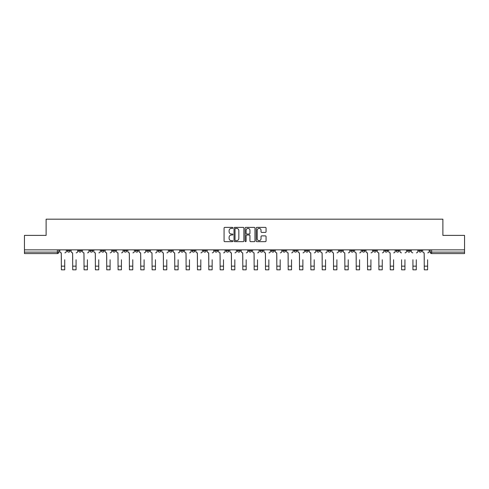 <?xml version="1.0" encoding="UTF-8"?>
<svg xmlns="http://www.w3.org/2000/svg" width="489" height="489" viewBox="0 0 489 489"><rect width="100%" height="100%" fill="white"/><g stroke="black" fill="none" stroke-linecap="round" stroke-linejoin="round"><path stroke-width="0.73" d="M232.868 227.886A0.501 0.501 0 0 0 232.367 227.385L224.787 227.385A0.715 0.715 0 0 0 224.072 228.1L224.072 240.943A0.715 0.715 0 0 0 224.787 241.658L232.367 241.658A0.501 0.501 0 0 0 232.868 241.156A0.501 0.501 0 0 0 232.367 240.661L231.389 240.661A2.286 2.286 0 0 1 229.103 238.375L229.103 237.306A2.286 2.286 0 0 1 231.389 235.02L232.367 235.02A0.501 0.501 0 0 0 232.868 234.524A0.501 0.501 0 0 0 232.367 234.023L231.389 234.023A2.286 2.286 0 0 1 229.103 231.737L229.103 230.667A2.286 2.286 0 0 1 231.389 228.387L232.367 228.387A0.501 0.501 0 0 0 232.868 227.886M373.462 249.861L373.462 250.661L376.371 250.661A1.455 1.455 0 0 1 374.916 252.116A1.455 1.455 0 0 1 373.462 250.661L373.462 249.861M362.123 249.861L362.123 250.661L365.032 250.661A1.455 1.455 0 0 1 363.578 252.116A1.455 1.455 0 0 1 362.123 250.661L362.123 249.861M294.078 249.861L294.078 250.661L296.988 250.661A1.455 1.455 0 0 1 295.533 252.116A1.455 1.455 0 0 1 294.078 250.661L294.078 249.861M282.74 249.861L282.74 250.661L285.643 250.661A1.455 1.455 0 0 1 284.195 252.116A1.455 1.455 0 0 1 282.74 250.661L282.74 249.861M271.395 249.861L271.395 250.661L274.305 250.661A1.455 1.455 0 0 1 272.85 252.116A1.455 1.455 0 0 1 271.395 250.661L271.395 249.861M248.718 249.861L248.718 250.661L251.627 250.661A1.455 1.455 0 0 1 250.172 252.116A1.455 1.455 0 0 1 248.718 250.661L248.718 249.861M226.034 250.661L226.034 249.861L226.034 250.661A1.455 1.455 0 0 0 227.489 252.116A1.455 1.455 0 0 1 226.034 250.661L228.944 250.661A1.455 1.455 0 0 1 227.489 252.116A1.455 1.455 0 0 0 228.944 250.661L228.944 249.861L228.944 250.661M214.695 250.661L214.695 249.861L214.695 250.661A1.455 1.455 0 0 0 216.15 252.116A1.455 1.455 0 0 1 214.695 250.661L217.605 250.661A1.455 1.455 0 0 1 216.15 252.116M203.357 250.661L203.357 249.861L203.357 250.661A1.455 1.455 0 0 0 204.805 252.116A1.455 1.455 0 0 1 203.357 250.661L206.26 250.661A1.455 1.455 0 0 1 204.805 252.116A1.455 1.455 0 0 0 206.26 250.661L206.26 249.861L206.26 250.661M192.012 249.861L192.012 250.661L194.922 250.661A1.455 1.455 0 0 1 193.467 252.116A1.455 1.455 0 0 1 192.012 250.661L192.012 249.861M180.673 249.861L180.673 250.661L183.583 250.661A1.455 1.455 0 0 1 182.128 252.116A1.455 1.455 0 0 1 180.673 250.661L180.673 249.861M169.335 249.861L169.335 250.661L172.238 250.661A1.455 1.455 0 0 1 170.789 252.116A1.455 1.455 0 0 1 169.335 250.661L169.335 249.861M157.99 250.661L157.99 249.861L157.99 250.661A1.455 1.455 0 0 0 159.445 252.116A1.455 1.455 0 0 1 157.99 250.661L160.899 250.661A1.455 1.455 0 0 1 159.445 252.116M135.312 250.661L135.312 249.861L135.312 250.661A1.455 1.455 0 0 0 136.767 252.116A1.455 1.455 0 0 1 135.312 250.661L138.216 250.661A1.455 1.455 0 0 1 136.767 252.116A1.455 1.455 0 0 0 138.216 250.661L138.216 249.861L138.216 250.661M123.968 250.661L123.968 249.861L123.968 250.661A1.455 1.455 0 0 0 125.422 252.116A1.455 1.455 0 0 1 123.968 250.661L126.877 250.661A1.455 1.455 0 0 1 125.422 252.116A1.455 1.455 0 0 0 126.877 250.661L126.877 249.861L126.877 250.661M112.629 250.661L112.629 249.861L112.629 250.661A1.455 1.455 0 0 0 114.084 252.116A1.455 1.455 0 0 1 112.629 250.661L115.538 250.661A1.455 1.455 0 0 1 114.084 252.116A1.455 1.455 0 0 0 115.538 250.661L115.538 249.861L115.538 250.661M101.29 250.661L101.29 249.861L101.29 250.661A1.455 1.455 0 0 0 102.745 252.116A1.455 1.455 0 0 1 101.29 250.661L104.2 250.661A1.455 1.455 0 0 1 102.745 252.116M89.952 250.661L89.952 249.861L89.952 250.661A1.455 1.455 0 0 0 91.4 252.116A1.455 1.455 0 0 1 89.952 250.661L92.855 250.661A1.455 1.455 0 0 1 91.4 252.116A1.455 1.455 0 0 0 92.855 250.661L92.855 249.861L92.855 250.661M78.607 250.661L78.607 249.861L78.607 250.661A1.455 1.455 0 0 0 80.062 252.116A1.455 1.455 0 0 1 78.607 250.661L81.516 250.661A1.455 1.455 0 0 1 80.062 252.116A1.455 1.455 0 0 0 81.516 250.661L81.516 249.861L81.516 250.661M265.356 232.416A0.715 0.715 0 0 0 266.065 231.707L266.065 228.1A0.715 0.715 0 0 0 265.356 227.385L256.933 227.385A0.715 0.715 0 0 0 256.218 228.1L256.218 240.943A0.715 0.715 0 0 0 256.933 241.658L265.356 241.658A0.715 0.715 0 0 0 266.065 240.943L266.065 236.59A0.715 0.715 0 0 0 265.356 235.875L261.749 235.875A0.715 0.715 0 0 0 261.034 236.59L261.034 238.748A1.907 1.907 0 0 1 259.127 240.661A1.907 1.907 0 0 1 257.22 238.748L257.22 230.295A1.907 1.907 0 0 1 259.127 228.387A1.907 1.907 0 0 1 261.034 230.295L261.034 231.707A0.715 0.715 0 0 0 261.749 232.416L265.356 232.416M24.45 249.861L24.45 235.392L46.113 235.392L46.113 219.182L442.887 219.182L442.887 235.392L464.55 235.392L464.55 249.861L24.45 249.861L24.45 252.116L58.833 252.116L58.833 249.861M243.877 228.1A0.715 0.715 0 0 0 243.161 227.385L234.744 227.385A0.715 0.715 0 0 0 234.029 228.1L234.029 240.943A0.715 0.715 0 0 0 234.744 241.658L243.161 241.658A0.715 0.715 0 0 0 243.877 240.943L243.877 228.1M245.839 227.385L254.256 227.385A0.715 0.715 0 0 1 254.971 228.1L254.971 240.943A0.715 0.715 0 0 1 254.256 241.658L250.655 241.658A0.715 0.715 0 0 1 249.94 240.943L249.94 235.735A0.715 0.715 0 0 0 249.225 235.02L246.835 235.02A0.715 0.715 0 0 0 246.126 235.735L246.126 241.156A0.501 0.501 0 0 1 245.625 241.658A0.501 0.501 0 0 1 245.123 241.156L245.123 228.1A0.715 0.715 0 0 1 245.839 227.385M430.167 249.861L430.167 252.116L464.55 252.116L464.55 253.571L431.616 253.571A1.455 1.455 0 0 1 430.167 252.116A1.455 1.455 0 0 0 431.616 253.571L431.616 249.861M464.55 249.861L464.55 252.116M58.833 252.116A1.455 1.455 0 0 1 57.384 253.571L24.45 253.571L24.45 252.116M421.732 249.861L421.732 250.661A1.455 1.455 0 0 1 420.277 252.116A1.455 1.455 0 0 1 418.822 250.661L421.732 250.661M418.822 249.861L418.822 250.661M410.393 249.861L410.393 250.661A1.455 1.455 0 0 1 408.938 252.116A1.455 1.455 0 0 1 407.484 250.661A1.455 1.455 0 0 0 408.938 252.116M407.484 249.861L407.484 250.661L410.393 250.661M399.048 249.861L399.048 250.661A1.455 1.455 0 0 1 397.6 252.116A1.455 1.455 0 0 1 396.145 250.661L399.048 250.661M396.145 249.861L396.145 250.661M387.71 249.861L387.71 250.661A1.455 1.455 0 0 1 386.255 252.116A1.455 1.455 0 0 1 384.8 250.661L387.71 250.661M384.8 249.861L384.8 250.661M376.371 249.861L376.371 250.661M365.032 249.861L365.032 250.661L365.032 249.861M353.688 249.861L353.688 250.661A1.455 1.455 0 0 1 352.233 252.116A1.455 1.455 0 0 1 350.784 250.661L353.688 250.661M350.784 249.861L350.784 250.661M342.349 249.861L342.349 250.661A1.455 1.455 0 0 1 340.894 252.116A1.455 1.455 0 0 1 339.439 250.661L342.349 250.661M339.439 249.861L339.439 250.661M331.01 249.861L331.01 250.661A1.455 1.455 0 0 1 329.555 252.116A1.455 1.455 0 0 1 328.101 250.661L331.01 250.661M328.101 249.861L328.101 250.661M319.665 249.861L319.665 250.661A1.455 1.455 0 0 1 318.211 252.116A1.455 1.455 0 0 1 316.762 250.661L319.665 250.661M316.762 249.861L316.762 250.661M308.327 249.861L308.327 250.661A1.455 1.455 0 0 1 306.872 252.116A1.455 1.455 0 0 1 305.417 250.661L308.327 250.661M305.417 249.861L305.417 250.661M296.988 249.861L296.988 250.661A1.455 1.455 0 0 1 295.533 252.116M285.643 249.861L285.643 250.661M274.305 250.661L274.305 249.861L274.305 250.661A1.455 1.455 0 0 1 272.85 252.116M262.966 249.861L262.966 250.661A1.455 1.455 0 0 1 261.511 252.116A1.455 1.455 0 0 1 260.056 250.661A1.455 1.455 0 0 0 261.511 252.116A1.455 1.455 0 0 0 262.966 250.661L260.056 250.661L260.056 249.861M251.627 250.661L251.627 249.861L251.627 250.661A1.455 1.455 0 0 1 250.172 252.116M240.282 249.861L240.282 250.661A1.455 1.455 0 0 1 238.828 252.116A1.455 1.455 0 0 1 237.373 250.661A1.455 1.455 0 0 0 238.828 252.116M237.373 249.861L237.373 250.661L240.282 250.661M217.605 249.861L217.605 250.661L217.605 249.861M194.922 250.661L194.922 249.861L194.922 250.661A1.455 1.455 0 0 1 193.467 252.116M183.583 250.661L183.583 249.861L183.583 250.661A1.455 1.455 0 0 1 182.128 252.116M172.238 250.661L172.238 249.861L172.238 250.661A1.455 1.455 0 0 1 170.789 252.116M160.899 249.861L160.899 250.661L160.899 249.861M149.561 250.661L149.561 249.861L149.561 250.661A1.455 1.455 0 0 1 148.106 252.116A1.455 1.455 0 0 1 146.651 250.661L149.561 250.661A1.455 1.455 0 0 1 148.106 252.116M146.651 249.861L146.651 250.661M104.2 249.861L104.2 250.661L104.2 249.861M70.178 249.861L70.178 250.661A1.455 1.455 0 0 1 68.723 252.116A1.455 1.455 0 0 1 67.268 250.661A1.455 1.455 0 0 0 68.723 252.116A1.455 1.455 0 0 0 70.178 250.661L70.178 249.861M67.268 249.861L67.268 250.661L70.178 250.661M235.527 228.387A0.501 0.501 0 0 0 235.026 228.883L235.026 240.16A0.501 0.501 0 0 0 235.527 240.661L236.56 240.661A2.286 2.286 0 0 0 238.846 238.375L238.846 230.667A2.286 2.286 0 0 0 236.56 228.387L235.527 228.387M249.94 230.331A1.907 1.907 0 0 0 248.033 228.424A1.907 1.907 0 0 0 246.126 230.331L246.126 233.308A0.715 0.715 0 0 0 246.835 234.023L249.225 234.023A0.715 0.715 0 0 0 249.94 233.308L249.94 230.331M59.817 251.389L59.817 249.861L59.817 251.389A1.455 1.455 0 0 0 61.272 252.844L61.382 259.751M61.272 252.844L61.382 269.818L64.725 269.818L64.725 259.751M66.284 251.389L66.284 249.861L66.284 251.389A1.455 1.455 0 0 1 64.835 252.844M64.725 269.818L61.382 269.818M71.156 251.389L71.156 249.861L71.156 251.389A1.455 1.455 0 0 0 72.61 252.844L72.72 259.751M72.61 252.844L72.72 269.818L76.064 269.818L76.064 259.751M77.629 251.389L77.629 249.861L77.629 251.389A1.455 1.455 0 0 1 76.174 252.844M82.5 251.389L82.5 249.861L82.5 251.389A1.455 1.455 0 0 0 83.949 252.844L84.059 259.751M83.949 252.844L84.059 269.818L87.403 269.818L87.403 259.751M88.967 251.389L88.967 249.861L88.967 251.389A1.455 1.455 0 0 1 87.513 252.844M76.064 269.818L72.72 269.818M87.403 269.818L84.059 269.818M93.839 251.389L93.839 249.861L93.839 251.389A1.455 1.455 0 0 0 95.294 252.844L95.404 259.751M95.294 252.844L95.404 269.818L98.747 269.818L98.747 259.751M100.306 251.389L100.306 249.861L100.306 251.389A1.455 1.455 0 0 1 98.851 252.844M105.178 251.389L105.178 249.861L105.178 251.389A1.455 1.455 0 0 0 106.633 252.844L106.743 259.751M106.633 252.844L106.743 269.818L110.086 269.818L110.086 259.751M111.651 251.389L111.651 249.861L111.651 251.389A1.455 1.455 0 0 1 110.196 252.844M116.516 251.389L116.516 249.861L116.516 251.389A1.455 1.455 0 0 0 117.971 252.844L118.081 259.751M117.971 252.844L118.081 269.818L121.425 269.818L121.425 259.751M122.99 251.389L122.99 249.861L122.99 251.389A1.455 1.455 0 0 1 121.535 252.844M98.747 269.818L95.404 269.818M110.086 269.818L106.743 269.818M121.425 269.818L118.081 269.818M127.861 251.389L127.861 249.861L127.861 251.389A1.455 1.455 0 0 0 129.316 252.844L129.42 259.751M129.316 252.844L129.42 269.818L132.77 269.818L132.77 259.751M134.328 251.389L134.328 249.861L134.328 251.389A1.455 1.455 0 0 1 132.874 252.844M132.77 269.818L129.42 269.818M139.2 251.389L139.2 249.861L139.2 251.389A1.455 1.455 0 0 0 140.655 252.844L140.765 259.751M140.655 252.844L140.765 269.818L144.108 269.818L144.108 259.751M145.673 251.389L145.673 249.861L145.673 251.389A1.455 1.455 0 0 1 144.218 252.844M144.108 269.818L140.765 269.818M150.539 251.389L150.539 249.861L150.539 251.389A1.455 1.455 0 0 0 151.993 252.844L152.103 259.751M151.993 252.844L152.103 269.818L155.447 269.818L155.447 259.751M157.012 251.389L157.012 249.861L157.012 251.389A1.455 1.455 0 0 1 155.557 252.844M155.447 269.818L152.103 269.818M161.883 251.389L161.883 249.861L161.883 251.389A1.455 1.455 0 0 0 163.338 252.844L163.442 259.751M163.338 252.844L163.442 269.818L166.786 269.818L166.786 259.751M168.35 251.389L168.35 249.861L168.35 251.389A1.455 1.455 0 0 1 166.896 252.844M166.786 269.818L163.442 269.818M173.222 251.389L173.222 249.861L173.222 251.389A1.455 1.455 0 0 0 174.677 252.844L174.787 259.751M174.677 252.844L174.787 269.818L178.13 269.818L178.13 259.751M179.689 251.389L179.689 249.861L179.689 251.389A1.455 1.455 0 0 1 178.24 252.844M178.13 269.818L174.787 269.818M184.561 251.389L184.561 249.861L184.561 251.389A1.455 1.455 0 0 0 186.016 252.844L186.126 259.751M186.016 252.844L186.126 269.818L189.469 269.818L189.469 259.751M191.034 251.389L191.034 249.861L191.034 251.389A1.455 1.455 0 0 1 189.579 252.844M189.469 269.818L186.126 269.818M195.906 251.389L195.906 249.861L195.906 251.389A1.455 1.455 0 0 0 197.354 252.844L197.464 259.751M197.354 252.844L197.464 269.818L200.808 269.818L200.808 259.751M202.373 251.389L202.373 249.861L202.373 251.389A1.455 1.455 0 0 1 200.918 252.844M200.808 269.818L197.464 269.818M207.244 251.389L207.244 249.861L207.244 251.389A1.455 1.455 0 0 0 208.699 252.844L208.809 259.751M208.699 252.844L208.809 269.818L212.153 269.818L212.153 259.751M213.711 251.389L213.711 249.861L213.711 251.389A1.455 1.455 0 0 1 212.257 252.844M212.153 269.818L208.809 269.818M218.583 251.389L218.583 249.861L218.583 251.389A1.455 1.455 0 0 0 220.038 252.844L220.148 259.751M220.038 252.844L220.148 269.818L223.491 269.818L223.491 259.751M225.056 251.389L225.056 249.861L225.056 251.389A1.455 1.455 0 0 1 223.601 252.844M223.491 269.818L220.148 269.818M229.922 251.389L229.922 249.861L229.922 251.389A1.455 1.455 0 0 0 231.376 252.844L231.486 259.751M231.376 252.844L231.486 269.818L234.83 269.818L234.83 259.751M236.395 251.389L236.395 249.861L236.395 251.389A1.455 1.455 0 0 1 234.94 252.844M234.83 269.818L231.486 269.818M241.266 251.389L241.266 249.861L241.266 251.389A1.455 1.455 0 0 0 242.721 252.844L242.825 259.751M242.721 252.844L242.825 269.818L246.175 269.818L246.175 259.751M247.734 251.389L247.734 249.861L247.734 251.389A1.455 1.455 0 0 1 246.279 252.844M246.175 269.818L242.825 269.818M252.605 251.389L252.605 249.861L252.605 251.389A1.455 1.455 0 0 0 254.06 252.844L254.17 259.751M254.06 252.844L254.17 269.818L257.514 269.818L257.514 259.751M259.078 251.389L259.078 249.861L259.078 251.389A1.455 1.455 0 0 1 257.624 252.844M257.514 269.818L254.17 269.818M263.944 251.389L263.944 249.861L263.944 251.389A1.455 1.455 0 0 0 265.399 252.844L265.509 259.751M265.399 252.844L265.509 269.818L268.852 269.818L268.852 259.751M270.417 251.389L270.417 249.861L270.417 251.389A1.455 1.455 0 0 1 268.962 252.844M268.852 269.818L265.509 269.818M275.289 251.389L275.289 249.861L275.289 251.389A1.455 1.455 0 0 0 276.743 252.844L276.847 259.751M276.743 252.844L276.847 269.818L280.191 269.818L280.191 259.751M281.756 251.389L281.756 249.861L281.756 251.389A1.455 1.455 0 0 1 280.301 252.844M280.191 269.818L276.847 269.818M286.627 251.389L286.627 249.861L286.627 251.389A1.455 1.455 0 0 0 288.082 252.844L288.192 259.751M288.082 252.844L288.192 269.818L291.536 269.818L291.536 259.751M293.094 251.389L293.094 249.861L293.094 251.389A1.455 1.455 0 0 1 291.646 252.844M291.536 269.818L288.192 269.818M297.966 251.389L297.966 249.861L297.966 251.389A1.455 1.455 0 0 0 299.421 252.844L299.531 259.751M299.421 252.844L299.531 269.818L302.874 269.818L302.874 259.751M304.439 251.389L304.439 249.861L304.439 251.389A1.455 1.455 0 0 1 302.984 252.844M302.874 269.818L299.531 269.818M309.311 251.389L309.311 249.861L309.311 251.389A1.455 1.455 0 0 0 310.759 252.844L310.87 259.751M310.759 252.844L310.87 269.818L314.213 269.818L314.213 259.751M315.778 251.389L315.778 249.861L315.778 251.389A1.455 1.455 0 0 1 314.323 252.844M314.213 269.818L310.87 269.818M320.65 251.389L320.65 249.861L320.65 251.389A1.455 1.455 0 0 0 322.104 252.844L322.214 259.751M322.104 252.844L322.214 269.818L325.558 269.818L325.558 259.751M327.117 251.389L327.117 249.861L327.117 251.389A1.455 1.455 0 0 1 325.662 252.844M325.558 269.818L322.214 269.818M331.988 251.389L331.988 249.861L331.988 251.389A1.455 1.455 0 0 0 333.443 252.844L333.553 259.751M333.443 252.844L333.553 269.818L336.897 269.818L336.897 259.751M338.461 251.389L338.461 249.861L338.461 251.389A1.455 1.455 0 0 1 337.007 252.844M336.897 269.818L333.553 269.818M343.327 251.389L343.327 249.861L343.327 251.389A1.455 1.455 0 0 0 344.782 252.844L344.892 259.751M344.782 252.844L344.892 269.818L348.235 269.818L348.235 259.751M349.8 251.389L349.8 249.861L349.8 251.389A1.455 1.455 0 0 1 348.345 252.844M348.235 269.818L344.892 269.818M354.672 251.389L354.672 249.861L354.672 251.389A1.455 1.455 0 0 0 356.126 252.844L356.23 259.751M356.126 252.844L356.23 269.818L359.58 269.818L359.58 259.751M361.139 251.389L361.139 249.861L361.139 251.389A1.455 1.455 0 0 1 359.684 252.844M359.58 269.818L356.23 269.818M366.01 251.389L366.01 249.861L366.01 251.389A1.455 1.455 0 0 0 367.465 252.844L367.575 259.751M367.465 252.844L367.575 269.818L370.919 269.818L370.919 259.751M372.484 251.389L372.484 249.861L372.484 251.389A1.455 1.455 0 0 1 371.029 252.844M370.919 269.818L367.575 269.818M377.349 251.389L377.349 249.861L377.349 251.389A1.455 1.455 0 0 0 378.804 252.844L378.914 259.751M378.804 252.844L378.914 269.818L382.257 269.818L382.257 259.751M383.822 251.389L383.822 249.861L383.822 251.389A1.455 1.455 0 0 1 382.367 252.844M382.257 269.818L378.914 269.818M388.694 251.389L388.694 249.861L388.694 251.389A1.455 1.455 0 0 0 390.149 252.844L390.253 259.751M390.149 252.844L390.253 269.818L393.596 269.818L393.596 259.751M395.161 251.389L395.161 249.861L395.161 251.389A1.455 1.455 0 0 1 393.706 252.844M393.596 269.818L390.253 269.818M401.597 269.818L404.941 269.818L401.597 269.818L401.597 259.751M401.487 252.844L401.487 252.844A1.455 1.455 0 0 1 400.033 251.389L400.033 249.861L400.033 251.389M404.941 259.751L404.941 269.818M405.051 252.844A1.455 1.455 0 0 0 406.5 251.389L406.5 249.861L406.5 251.389M412.936 269.818L416.28 269.818L412.936 269.818L412.936 259.751M412.826 252.844L412.826 252.844A1.455 1.455 0 0 1 411.371 251.389L411.371 249.861L411.371 251.389M416.28 259.751L416.28 269.818M416.39 252.844A1.455 1.455 0 0 0 417.844 251.389L417.844 249.861L417.844 251.389M422.716 251.389L422.716 249.861L422.716 251.389A1.455 1.455 0 0 0 424.165 252.844L424.275 259.751M424.165 252.844L424.275 269.818L427.618 269.818L427.618 259.751M429.183 251.389L429.183 249.861L429.183 251.389A1.455 1.455 0 0 1 427.728 252.844M427.618 269.818L424.275 269.818M57.384 249.861L57.384 253.571M64.725 266.144L61.382 266.144M76.064 266.144L72.72 266.144M87.403 266.144L84.059 266.144M98.747 266.144L95.404 266.144M110.086 266.144L106.743 266.144M121.425 266.144L118.081 266.144M132.77 266.144L129.42 266.144M144.108 266.144L140.765 266.144M155.447 266.144L152.103 266.144M166.786 266.144L163.442 266.144M178.13 266.144L174.787 266.144M189.469 266.144L186.126 266.144M200.808 266.144L197.464 266.144M212.153 266.144L208.809 266.144M223.491 266.144L220.148 266.144M234.83 266.144L231.486 266.144M246.175 266.144L242.825 266.144M257.514 266.144L254.17 266.144M268.852 266.144L265.509 266.144M280.191 266.144L276.847 266.144M291.536 266.144L288.192 266.144M302.874 266.144L299.531 266.144M314.213 266.144L310.87 266.144M325.558 266.144L322.214 266.144M336.897 266.144L333.553 266.144M348.235 266.144L344.892 266.144M359.58 266.144L356.23 266.144M370.919 266.144L367.575 266.144M382.257 266.144L378.914 266.144M393.596 266.144L390.253 266.144M404.941 266.144L401.597 266.144M416.28 266.144L412.936 266.144M427.618 266.144L424.275 266.144"/></g></svg>
